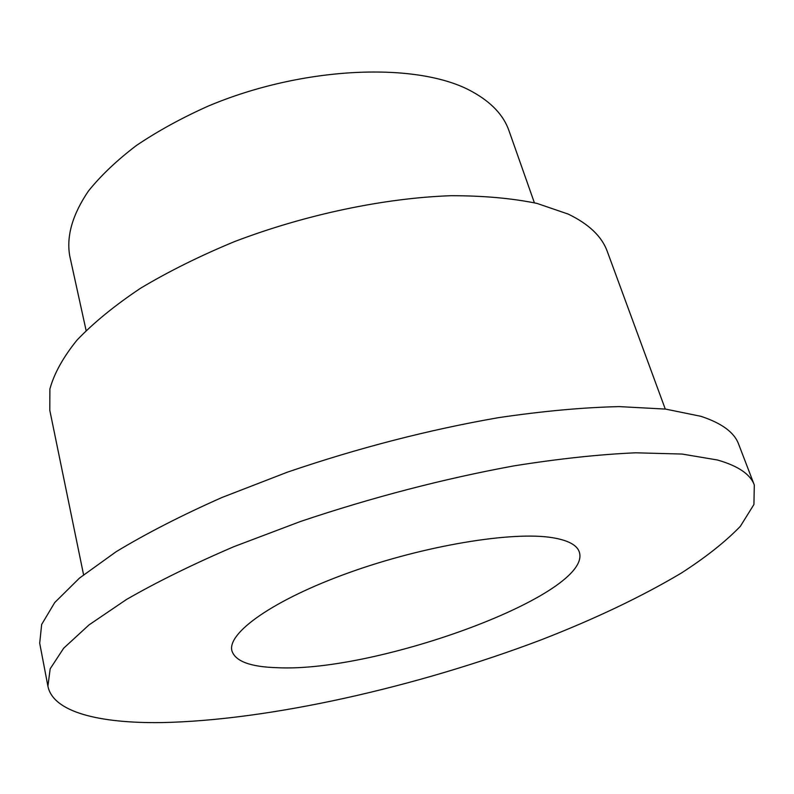<?xml version="1.0" encoding="UTF-8"?>
<svg xmlns="http://www.w3.org/2000/svg" width="794" height="794" viewBox="0 0 794 794"><rect width="100%" height="100%" fill="white"/><g stroke="black" fill="none" stroke-linecap="round" stroke-linejoin="round"><path stroke-width="1.19" d="M534.392 202.798L508.984 130.702C503.604 115.229 491.317 102.208 472.132 91.628C418.359 61.545 303.189 65.813 207.83 106.267C181.489 118.068 157.649 131.159 136.33 145.55C116.827 160.398 100.848 175.573 88.402 191.076C72.512 214.509 66.289 236.096 69.713 255.827L86.109 330.493M665.273 409.059L607.301 251.48C601.951 236.562 588.93 224.107 568.246 214.102L536.923 203.393C511.971 198.262 483.387 195.701 451.191 195.701C384.425 197.984 305.551 214.499 234.647 241.545C200.118 255.817 168.785 271.369 140.627 288.192C114.852 305.392 93.632 322.711 76.988 340.13C63.143 357.28 54.111 373.567 49.893 389L49.794 410.29L83.569 574.767M754.3 484.985L738.619 444.114C734.341 432.442 721.786 423.182 700.943 416.324L665.59 409.099L619.251 406.607C583.253 407.421 543.106 411.094 498.811 417.604C428.849 429.752 358.382 447.935 287.428 472.152L221.923 497.51C181.518 515.425 146.255 533.499 116.132 551.721L79.479 578.092L54.697 602.586L41.655 624.461L39.7 643.209L47.908 686.205C53.099 712.129 99.101 723.354 161.083 722.59C268.848 720.595 416.751 687.058 541.2 639.835C594.746 619.012 641.483 596.751 681.411 573.02C705.866 557.239 725.508 541.677 740.336 526.333L753.933 504.488L754.3 484.985C750.38 474.226 738.073 465.889 717.389 459.984L682.135 454.059L635.686 452.798C599.52 454.386 559.085 458.714 514.393 465.8C443.727 478.742 372.406 497.302 300.44 521.499L233.962 546.639C192.922 564.256 157.063 581.883 126.405 599.53L89.027 624.898L63.669 648.212L50.181 668.796L47.908 686.205M552.693 537.727C512.835 530.997 424.522 545.478 349.062 572.643C273.434 599.758 226.836 633.007 231.947 650.921C235.401 661.342 250.527 666.94 277.344 667.704C377.746 672.806 593.257 593.773 579.292 551.979C577.02 545.071 568.157 540.317 552.693 537.727"/></g></svg>
